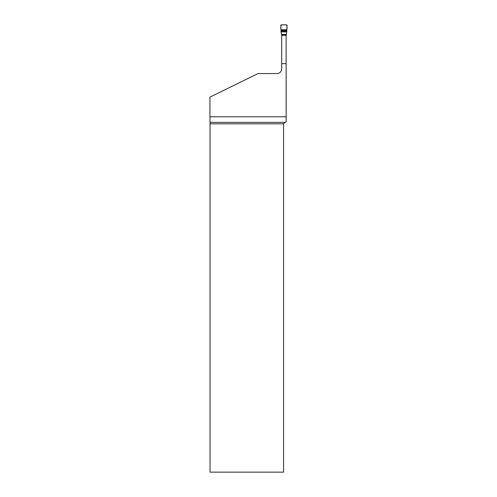 <?xml version="1.0" encoding="UTF-8"?>
<svg xmlns="http://www.w3.org/2000/svg" width="497" height="497" viewBox="0 0 497 497"><rect width="100%" height="100%" fill="white"/><g stroke="black" fill="none" stroke-linecap="round" stroke-linejoin="round"><path stroke-width="0.75" d="M286.142 48.284L286.142 34.995M286.806 30.572L281.047 30.572L281.035 29.733L286.819 29.733C287.223 27.832 287.104 26.204 286.483 24.85L281.37 24.85C280.743 26.204 280.631 27.832 281.035 29.733L286.819 29.733L286.328 34.995M281.706 34.995L281.706 48.284M281.526 34.995L281.526 34.442L286.328 34.442M286.819 31.895L281.029 31.895L281.526 34.442M281.047 30.572L281.022 31.062L286.831 31.062M281.035 29.733L280.786 25.471A0.603 0.59 -130 0 1 281.37 24.85L282.538 24.85A18.358 18.358 0 0 1 285.309 24.85L286.483 24.85A0.603 0.59 -50 0 1 287.067 25.471L286.819 29.733M281.029 31.895L281.022 31.062M286.142 35.324L286.142 34.958L281.706 34.958L281.706 35.324L286.142 35.324L286.142 116.776L209.933 116.776L209.933 97.114L258.061 73.568L276.978 73.568A4.728 4.728 0 0 0 281.706 68.841L281.706 35.324M285.036 122.337L283.557 123.815L210.032 123.815L210.026 122.337L285.036 122.337L286.142 122.038L286.142 116.776M281.706 63.628L286.142 63.628M283.557 123.815L283.557 472.15L210.032 472.15L210.032 123.815M210.026 122.337L209.933 116.776"/></g></svg>
